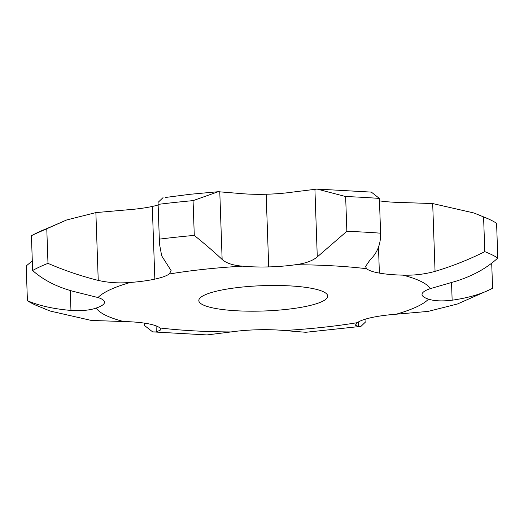 <?xml version="1.0" encoding="UTF-8"?>
<svg xmlns="http://www.w3.org/2000/svg" width="524" height="524" viewBox="0 0 524 524"><rect width="100%" height="100%" fill="white"/><g stroke="black" fill="none" stroke-linecap="round" stroke-linejoin="round"><path stroke-width="0.79" d="M379.468 200.856A51.594 10.139 178 0 0 400.395 202.467L432.686 203.561L473.951 212.986L488.165 218.803A245.062 48.169 178 0 1 496.588 223.283L497.8 258.037C486.691 268.275 472.563 276.056 455.402 281.375L430.355 288.619A51.594 10.139 178 0 0 422.049 294.075A51.594 10.139 178 0 0 422.023 294.488A51.594 10.139 178 0 0 428.534 299.132C434.193 301.031 442.066 301.392 452.147 300.206C468.797 297.809 482.276 293.82 492.58 288.239L491.702 263.107M66.614 219.982L46.774 228.608A245.062 48.169 178 0 0 33.372 234.687L66.614 219.982L95.872 212.6L127.823 209.783A51.594 10.139 178 0 0 152.301 206.456A51.594 10.139 178 0 0 158.13 204.989M165.453 197.476L189.97 194.299L218.246 191.712L239.861 193.487A51.594 10.139 178 0 0 266.166 194.24A51.594 10.139 178 0 0 292.982 192.059L317.053 189.072L345.644 196.539L346.855 231.3L317.282 256.904C312.664 260.821 305.407 263.434 295.516 264.731A51.594 10.139 178 0 1 268.707 266.913L266.166 194.24M46.774 228.608L47.985 263.362C64.347 270.436 81.096 276.115 98.237 280.406C108.494 282.731 119.203 283.412 130.365 282.456A51.594 10.139 178 0 0 154.835 279.128A51.594 10.139 178 0 0 169.213 274.013L171.165 270.718L161.706 255.876L159.499 244.105L158.045 202.434L159.499 244.105M32.298 260.893L26.2 265.963L27.412 300.717C39.051 305.708 53.566 308.95 70.963 310.431C81.469 311.066 89.873 310.274 96.187 308.053A51.594 10.139 178 0 0 104.486 302.597A51.594 10.139 178 0 0 104.518 302.184A51.594 10.139 178 0 0 98.001 297.54L74.218 291.599C57.332 287.198 43.472 280.17 32.639 270.522A245.062 48.169 178 0 1 47.985 263.362M144.532 323.144L144.617 325.574L152.661 331.895L156.29 331.947L160.992 329.779L159.879 327.959A51.594 10.139 178 0 0 147.152 323.57A51.594 10.139 178 0 0 123.605 321.533L91.314 320.439L50.049 311.014L35.835 305.197A245.062 48.169 178 0 1 27.412 300.717M365.87 319.011L365.955 321.566L360.971 326.367L305.754 332.288L284.139 330.513A51.594 10.139 178 0 0 257.834 329.76A51.594 10.139 178 0 0 231.018 331.941L206.947 334.928L152.661 331.895M492.58 288.239A245.062 48.169 178 0 1 490.628 289.313L457.387 304.018L428.128 311.4L396.177 314.217A51.594 10.139 178 0 0 371.699 317.544A51.594 10.139 178 0 0 357.329 322.66L355.344 325.194L358.547 326.524L360.971 326.367M317.053 189.072L371.339 192.105L379.383 198.426L380.601 233.187C380.876 243.968 377.372 252.856 370.082 259.858L365.529 266.539L366.656 268.714A51.594 10.139 178 0 0 379.389 273.102A51.594 10.139 178 0 0 402.936 275.139C413.927 275.506 424.637 274.248 435.051 271.367C452.422 266.153 469.006 259.577 484.792 251.644A245.062 48.169 178 0 1 497.8 258.037M218.246 191.712L193.068 200.633L194.28 235.394C205.932 244.865 215.22 252.882 222.137 259.459C226.172 263.146 232.925 265.38 242.396 266.159A51.594 10.139 178 0 0 268.707 266.913M323.622 291.861A64.491 12.674 -2 0 1 327.716 296.086A64.491 12.674 -2 0 1 263.71 311.001A64.491 12.674 -2 0 1 198.819 300.586A64.491 12.674 -2 0 1 251.559 286.255A64.491 12.674 -2 0 1 323.622 291.861M473.951 212.986L483.58 216.89L484.792 251.644M488.165 218.803A245.062 48.169 178 0 0 483.58 216.89M33.372 234.687A245.062 48.169 178 0 0 31.42 235.761L32.639 270.522M163.03 197.633L158.045 202.434M193.068 200.633A245.062 48.169 178 0 0 175.461 202.375A245.062 48.169 178 0 0 158.353 204.36M379.383 198.426A245.062 48.169 178 0 0 345.644 196.539M194.28 235.394A245.062 48.169 178 0 0 176.68 237.13A245.062 48.169 178 0 0 159.565 239.114M380.601 233.187A245.062 48.169 178 0 0 346.855 231.3M451.531 282.495L452.147 300.206M130.365 282.456A168.486 33.117 178 0 0 98.001 297.54M96.187 308.053A168.486 33.117 178 0 0 123.605 321.533M159.879 327.959A168.486 33.117 178 0 0 231.018 331.941M284.139 330.513A168.486 33.117 178 0 0 357.329 322.66M396.177 314.217A168.486 33.117 178 0 0 428.534 299.132M430.355 288.619A168.486 33.117 178 0 0 402.936 275.139M366.656 268.714A168.486 33.117 178 0 0 295.516 264.731M242.396 266.159A168.486 33.117 178 0 0 204.19 269.29A168.486 33.117 178 0 0 169.213 274.013M154.835 279.128L152.301 206.456M95.872 212.6L98.237 280.406M104.486 302.597L104.459 301.778M70.268 290.558L70.963 310.431M219.772 191.653L222.137 259.459M156.073 325.863L156.29 331.947M314.911 189.099L317.282 256.904M379.389 273.102L378.479 247.112M432.686 203.561L435.051 271.367M358.39 321.972L358.547 326.524"/></g></svg>
